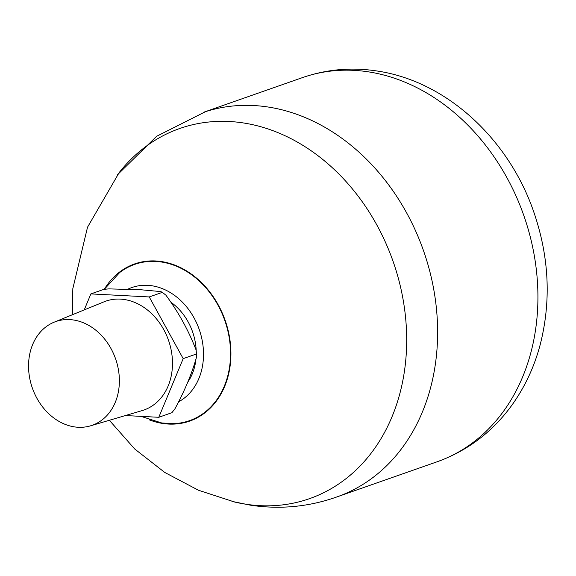 <?xml version="1.0" encoding="UTF-8"?>
<svg xmlns="http://www.w3.org/2000/svg" width="576" height="576" viewBox="0 0 576 576"><rect width="100%" height="100%" fill="white"/><g stroke="black" fill="none" stroke-linecap="round" stroke-linejoin="round"><path stroke-width="0.86" d="M73.498 319.99A54.972 44.1 -109.3 0 0 54.115 322.193A54.972 44.1 -109.3 0 0 29.758 378.468A54.972 44.1 -109.3 0 0 74.434 426.888A54.972 44.1 -109.3 0 0 90.468 425.851A54.972 44.1 -109.3 0 0 118.555 370.57A54.972 44.1 -109.3 0 0 73.498 319.99M90.468 425.851L142.15 410.594A57.672 46.274 -109.3 0 0 171.619 352.591A57.672 46.274 -109.3 0 0 124.344 299.52A57.672 46.274 -109.3 0 0 104.004 301.831L54.115 322.193M125.366 415.548L158.782 417.29L183.19 358.632L149.242 296.942L90.886 293.904L84.226 309.91M90.886 293.904L103.997 289.31L108.936 288.886L141.07 289.771L160.783 291.586L162.353 292.349L149.242 296.942M162.353 292.349L165.931 295.2C178.596 312.422 188.654 330.689 196.092 350.006L196.308 354.038L183.19 358.632M196.308 354.038L196.625 356.717A69.048 55.397 -109.3 0 0 196.092 350.006M196.625 356.717C192.11 373.046 184.889 390.413 174.938 408.823L171.893 412.69L158.782 417.29M187.74 382.219A53.107 42.61 -109.3 0 0 195.948 359.057M196.214 351.065A53.107 42.61 -109.3 0 0 170.863 302.191M140.976 416.362L161.705 422.964L172.685 423.677A82.8 66.434 -109.3 0 0 230.314 346.997A82.8 66.434 -109.3 0 0 161.424 262.008A82.8 66.434 -109.3 0 0 119.678 272.542L104.335 289.282M149.429 419.911A83.268 66.809 -109.3 0 0 162.835 423.482A83.268 66.809 -109.3 0 0 230.926 352.901A83.268 66.809 -109.3 0 0 161.417 261.554A83.268 66.809 -109.3 0 0 104.299 289.282M109.346 420.278L134.683 448.97L164.765 472.45L198.461 490.241L234.677 502.042A196.128 157.356 -109.3 0 0 246.298 504.281A196.128 157.356 -109.3 0 0 406.678 338.04A196.128 157.356 -109.3 0 0 242.964 122.882A196.128 157.356 -109.3 0 0 119.146 172.627L87.53 227.196L72.828 288.626L72.338 314.755M231.955 501.379L250.711 505.224C281.405 509.782 311.249 506.599 340.243 495.698A203.544 163.303 -109.3 0 0 433.49 288.029A203.544 163.303 -109.3 0 0 267.725 106.963A203.544 163.303 -109.3 0 0 205.553 111.643L156.593 136.31L117.454 174.809M178.61 401.81A61.898 49.666 -109.3 0 0 201.6 337.673A61.898 49.666 -109.3 0 0 151.848 285.754A61.898 49.666 -109.3 0 0 127.922 289.159M302.393 77.63C326.34 69.35 351.029 67.111 376.452 70.913C447.019 80.971 509.832 140.177 534.391 213.782C549.23 257.897 551.167 301.514 540.209 344.628C534.24 367.085 524.707 387.403 511.596 405.59C492.199 432.144 467.374 450.871 437.112 461.779A203.544 163.303 -109.3 0 0 534.197 255.074A203.544 163.303 -109.3 0 0 368.021 71.791A203.544 163.303 -109.3 0 0 302.393 77.63L203.242 112.399M437.112 461.779L337.961 496.548"/></g></svg>
